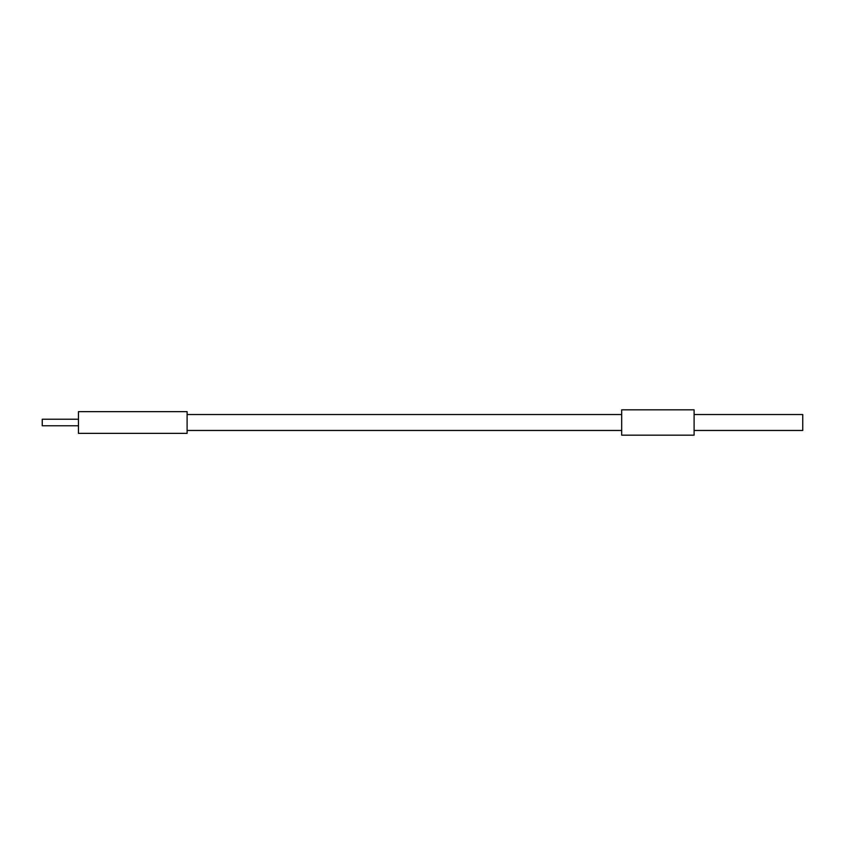 <?xml version="1.0" encoding="UTF-8"?>
<svg xmlns="http://www.w3.org/2000/svg" width="845" height="845" viewBox="0 0 845 845"><rect width="100%" height="100%" fill="white"/><g stroke="black" fill="none" stroke-linecap="round" stroke-linejoin="round"><path stroke-width="1.27" d="M187.104 433.369L187.104 411.631L78.469 411.631L78.469 433.369L187.104 433.369M78.469 419.236L42.25 419.236L42.25 425.764L78.469 425.764M187.104 414.536L621.677 414.536M187.104 430.464L621.677 430.464M621.677 409.825L621.677 435.175L694.104 435.175L694.104 409.825L621.677 409.825M694.104 414.536L802.75 414.536L802.75 430.464L694.104 430.464"/></g></svg>
